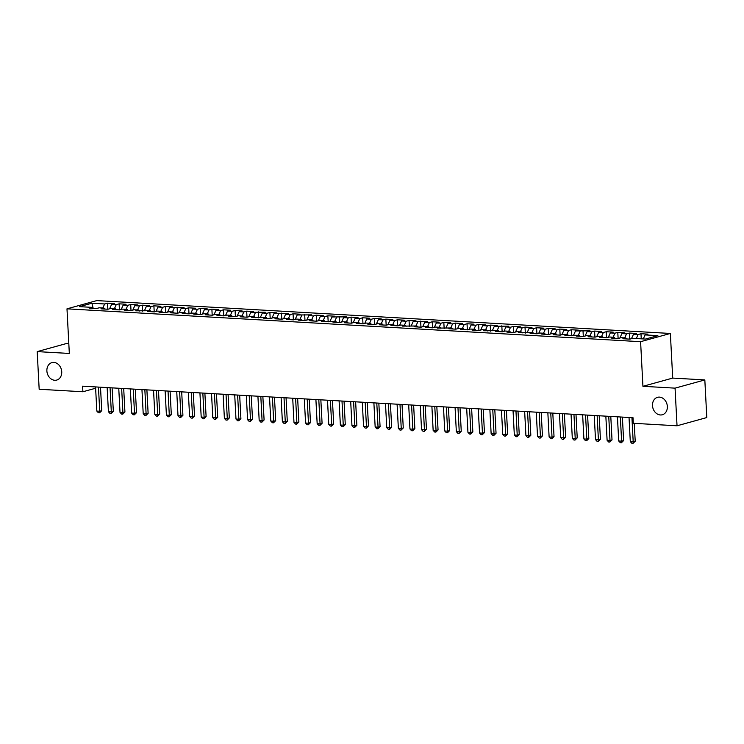 <?xml version="1.0" encoding="UTF-8"?>
<svg xmlns="http://www.w3.org/2000/svg" width="744" height="744" viewBox="0 0 744 744"><rect width="100%" height="100%" fill="white"/><g stroke="black" fill="none" stroke-linecap="round" stroke-linejoin="round"><path stroke-width="1.12" d="M61.733 371.777A9.049 7.301 74.6 0 1 56.721 380.072A9.049 7.301 74.6 0 1 46.881 370.931A9.049 7.301 74.6 0 1 51.894 362.635A9.049 7.301 74.6 0 1 61.733 371.777M667.349 406.475A9.049 7.301 74.6 0 1 662.337 414.761A9.049 7.301 74.6 0 1 652.497 405.62A9.049 7.301 74.6 0 1 657.51 397.324A9.049 7.301 74.6 0 1 667.349 406.475M68.801 343.486L66.969 343.384L37.2 351.614L39.172 389.252L82.891 391.763L95.623 388.238M670.363 333.461L96.757 300.604L66.988 308.834L640.593 341.691L670.363 333.461L672.706 378.082L642.928 386.303L675.059 388.145L704.828 379.924L672.706 378.082M704.828 379.924L706.8 417.561L677.031 425.791L675.059 388.145M93.205 308.388L91.893 303.227L79.506 306.649L92.256 307.384L89.401 308.174L96.367 308.574L99.222 307.784L103.862 308.044L100.998 308.834L107.964 309.234L110.819 308.444L115.46 308.714L112.595 309.504L119.561 309.904L122.416 309.113L127.057 309.374L124.192 310.164L131.158 310.564L134.013 309.774L138.654 310.043L135.789 310.834L150.251 310.704L147.396 311.494L154.352 311.894L157.207 311.104L161.848 311.373L158.993 312.164L165.949 312.554L168.804 311.764L173.445 312.034L170.59 312.824L177.546 313.224L180.401 312.433L185.042 312.694L182.187 313.484L189.143 313.884L191.999 313.094L196.639 313.363L193.784 314.154L200.74 314.554L203.596 313.763L208.236 314.024L205.381 314.814L212.338 315.214L215.193 314.424L219.833 314.693L216.978 315.484L223.935 315.884L226.79 315.093L231.43 315.354L228.575 316.144L235.532 316.544L238.387 315.754L243.028 316.023L240.173 316.814L247.129 317.204L249.984 316.414L254.625 316.684L251.77 317.474L266.222 317.344L263.367 318.134L270.323 318.534L273.178 317.744L277.819 318.014L274.964 318.804L281.92 319.204L284.775 318.413L289.416 318.674L286.561 319.464L293.517 319.864L296.372 319.074L301.013 319.343L298.158 320.134L305.114 320.534L307.969 319.743L312.61 320.004L309.755 320.794L316.712 321.194L319.567 320.404L324.207 320.673L321.352 321.464L335.804 321.334L332.949 322.124L339.906 322.524L342.761 321.733L347.402 322.003L344.546 322.784L351.503 323.184L354.358 322.394L358.999 322.663L356.144 323.454L363.1 323.854L365.955 323.063L370.596 323.324L367.741 324.114L374.697 324.514L377.552 323.724L382.193 323.993L379.338 324.784L386.294 325.184L389.159 324.393L393.79 324.654L390.935 325.444L397.891 325.844L400.756 325.054L405.387 325.323L402.532 326.114L416.984 325.984L414.129 326.774L421.085 327.174L423.95 326.384L428.581 326.653L425.726 327.434L432.692 327.834L435.547 327.044L440.178 327.314L437.323 328.104L451.775 327.974L448.92 328.764L455.886 329.164L458.741 328.374L463.382 328.643L460.517 329.434L467.483 329.834L470.338 329.043L474.979 329.304L472.115 330.094L479.08 330.494L481.935 329.704L486.576 329.973L483.712 330.764L498.173 330.634L495.309 331.424L502.274 331.824L505.13 331.034L509.77 331.303L506.915 332.084L513.871 332.484L516.727 331.694L521.367 331.964L518.512 332.754L532.964 332.624L530.109 333.414L537.066 333.814L539.921 333.024L544.562 333.293L541.706 334.084L548.663 334.484L551.518 333.693L556.159 333.954L553.304 334.744L560.26 335.144L563.115 334.354L567.756 334.623L564.901 335.414L579.353 335.284L576.498 336.074L583.454 336.474L586.309 335.683L590.95 335.953L588.095 336.734L595.051 337.134L597.906 336.344L602.547 336.613L599.692 337.404L606.648 337.804L609.503 337.013L614.144 337.274L611.289 338.064L618.245 338.464L621.101 337.674L625.741 337.943L622.886 338.734L629.843 339.134L632.698 338.343L645.457 339.069L657.845 335.646L645.095 334.912L647.95 334.13L640.984 333.731L638.129 334.521L633.497 334.251L636.353 333.461L629.387 333.061L626.532 333.851L621.891 333.591L624.755 332.801L617.79 332.401L614.935 333.191L610.294 332.921L613.158 332.131L606.193 331.731L603.337 332.522L598.697 332.261L601.561 331.471L594.596 331.071L591.74 331.861L587.1 331.592L589.964 330.801L575.503 330.931L578.358 330.141L571.401 329.741L568.546 330.531L563.906 330.262L566.761 329.48L559.804 329.081L556.949 329.871L552.308 329.601L555.164 328.811L548.207 328.411L545.352 329.201L540.711 328.941L543.566 328.151L536.61 327.751L533.755 328.541L529.114 328.271L531.969 327.481L525.013 327.081L522.158 327.872L517.517 327.611L520.372 326.821L513.416 326.421L510.561 327.211L505.92 326.942L508.775 326.151L494.323 326.281L497.178 325.491L490.222 325.091L487.366 325.881L482.726 325.612L485.581 324.83L478.625 324.431L475.769 325.221L471.129 324.951L473.984 324.161L467.027 323.761L464.172 324.551L459.532 324.291L462.387 323.501L455.43 323.101L452.575 323.891L447.935 323.621L450.79 322.831L443.833 322.431L440.978 323.222L436.337 322.961L439.192 322.171L432.236 321.771L429.381 322.561L424.74 322.292L427.595 321.501L413.143 321.631L415.998 320.841L409.042 320.441L406.187 321.231L401.546 320.962L404.401 320.18L397.445 319.781L394.59 320.571L389.949 320.301L392.804 319.511L385.848 319.111L382.993 319.901L378.352 319.641L381.207 318.851L374.251 318.451L371.396 319.241L366.755 318.971L369.61 318.181L362.654 317.781L359.798 318.572L355.158 318.311L358.013 317.521L351.056 317.121L348.201 317.911L343.561 317.642L346.416 316.851L331.964 316.981L334.819 316.191L327.862 315.791L324.998 316.581L320.366 316.312L323.222 315.53L316.265 315.131L313.401 315.921L308.769 315.651L311.624 314.861L297.172 314.991L300.027 314.201L293.062 313.801L290.207 314.591L285.575 314.321L288.43 313.531L273.978 313.661L276.833 312.871L269.867 312.471L267.012 313.261L262.372 312.992L265.236 312.201L250.774 312.331L253.639 311.541L246.673 311.141L243.818 311.931L239.177 311.662L242.042 310.88L235.076 310.481L232.221 311.271L227.58 311.001L230.445 310.211L223.479 309.811L220.624 310.601L215.983 310.341L218.838 309.551L211.882 309.151L209.027 309.941L204.386 309.671L207.241 308.881L200.285 308.481L197.43 309.272L192.789 309.011L195.644 308.221L188.688 307.821L185.833 308.611L181.192 308.342L184.047 307.551L169.595 307.681L172.45 306.891L165.494 306.491L162.638 307.281L157.998 307.012L160.853 306.23L153.896 305.831L151.041 306.621L146.401 306.351L149.256 305.561L142.299 305.161L139.444 305.951L134.803 305.691L137.659 304.901L130.702 304.501L127.847 305.291L123.206 305.021L126.062 304.231L119.105 303.831L116.25 304.622L111.609 304.361L114.464 303.571L107.508 303.171L107.824 309.225M91.893 303.227L104.653 303.961L107.508 303.171M677.031 425.791L633.311 423.289L633.014 417.709L82.603 386.183L82.891 391.763M111.609 304.361L109.61 308.779M116.25 304.622L114.427 308.658M92.256 307.384L93.009 308.379M123.206 305.021L121.207 309.448M127.847 305.291L126.024 309.318M103.862 308.044L104.606 309.048M134.803 305.691L132.804 310.108M139.444 305.951L137.621 309.978M115.46 308.714L116.204 309.709M146.401 306.351L144.401 310.778M151.041 306.621L149.219 310.648M127.057 309.374L127.801 310.369M157.998 307.012L155.998 311.438M162.638 307.281L160.816 311.308M138.654 310.043L139.398 311.038M169.595 307.681L167.595 312.099M174.236 307.942L172.413 311.978M150.251 310.704L150.995 311.699M181.192 308.342L179.192 312.768M185.833 308.611L184.01 312.638M161.848 311.373L162.592 312.368M192.789 309.011L190.79 313.429M197.43 309.272L195.607 313.308M173.445 312.034L174.189 313.029M204.386 309.671L202.387 314.098M209.027 309.941L207.204 313.968M185.042 312.694L185.786 313.698M215.983 310.341L213.984 314.759M220.624 310.601L218.801 314.628M196.639 313.363L197.383 314.359M227.58 311.001L225.581 315.428M232.221 311.271L230.398 315.298M208.236 314.024L208.98 315.019M239.177 311.662L237.178 316.088M243.818 311.931L241.995 315.958M219.833 314.693L220.577 315.689M250.774 312.331L248.775 316.749M255.415 312.592L253.592 316.628M231.43 315.354L232.175 316.349M262.372 312.992L260.372 317.418M267.012 313.261L265.19 317.288M243.028 316.023L243.772 317.018M273.978 313.661L271.969 318.079M278.609 313.922L276.787 317.958M254.625 316.684L255.369 317.679M285.575 314.321L283.566 318.748M290.207 314.591L288.384 318.618M266.222 317.344L266.966 318.348M297.172 314.991L295.163 319.409M301.804 315.251L299.981 319.278M277.819 318.014L278.563 319.009M308.769 315.651L306.761 320.078M313.401 315.921L311.578 319.948M289.416 318.674L290.16 319.669M320.366 316.312L318.358 320.738M324.998 316.581L323.175 320.608M301.013 319.343L301.757 320.339M331.964 316.981L329.955 321.399M336.595 317.242L334.772 321.278M312.61 320.004L313.354 320.999M343.561 317.642L341.561 322.068M348.201 317.911L346.369 321.938M324.207 320.673L324.951 321.668M355.158 318.311L353.158 322.729M359.798 318.572L357.966 322.608M335.804 321.334L336.548 322.329M366.755 318.971L364.755 323.398M371.396 319.241L369.573 323.268M347.402 322.003L348.146 322.998M378.352 319.641L376.352 324.058M382.993 319.901L381.17 323.928M358.999 322.663L359.743 323.659M389.949 320.301L387.95 324.728M394.59 320.571L392.767 324.598M370.596 323.324L371.34 324.319M401.546 320.962L399.547 325.388M406.187 321.231L404.364 325.258M382.193 323.993L382.937 324.988M413.143 321.631L411.144 326.049M417.784 321.892L415.961 325.928M393.79 324.654L394.543 325.649M424.74 322.292L422.741 326.718M429.381 322.561L427.558 326.588M405.387 325.323L406.14 326.318M436.337 322.961L434.338 327.379M440.978 323.222L439.155 327.258M416.984 325.984L417.737 326.979M447.935 323.621L445.935 328.048M452.575 323.891L450.752 327.918M428.581 326.653L429.334 327.648M459.532 324.291L457.532 328.709M464.172 324.551L462.349 328.578M440.178 327.314L440.932 328.309M471.129 324.951L469.129 329.378M475.769 325.221L473.947 329.248M451.775 327.974L452.529 328.969M482.726 325.612L480.726 330.038M487.366 325.881L485.544 329.908M463.382 328.643L464.126 329.639M494.323 326.281L492.323 330.699M498.964 326.542L497.141 330.578M474.979 329.304L475.723 330.299M505.92 326.942L503.921 331.368M510.561 327.211L508.738 331.238M486.576 329.973L487.32 330.968M517.517 327.611L515.518 332.029M522.158 327.872L520.335 331.908M498.173 330.634L498.917 331.629M529.114 328.271L527.115 332.698M533.755 328.541L531.932 332.568M509.77 331.303L510.514 332.298M540.711 328.941L538.712 333.358M545.352 329.201L543.529 333.228M521.367 331.964L522.111 332.959M552.308 329.601L550.309 334.028M556.949 329.871L555.126 333.898M532.964 332.624L533.708 333.619M563.906 330.262L561.906 334.688M568.546 330.531L566.723 334.558M544.562 333.293L545.306 334.288M575.503 330.931L573.503 335.349M580.143 331.192L578.321 335.228M556.159 333.954L556.903 334.949M587.1 331.592L585.1 336.018M591.74 331.861L589.918 335.888M567.756 334.623L568.5 335.618M598.697 332.261L596.697 336.679M603.337 332.522L601.515 336.558M579.353 335.284L580.097 336.279M610.294 332.921L608.294 337.348M614.935 333.191L613.112 337.218M590.95 335.953L591.694 336.948M621.891 333.591L619.891 338.009M626.532 333.851L624.709 337.888M602.547 336.613L603.291 337.609M633.497 334.251L631.489 338.678M638.129 334.521L636.306 338.548M614.144 337.274L614.888 338.269M645.095 334.912L643.262 338.948M625.741 337.943L626.485 338.939M642.928 386.303L640.593 341.691M37.2 351.614L69.322 353.447L66.988 308.834M104.653 303.961L102.83 307.988M640.984 333.731L641.254 338.827M629.387 333.061L629.712 339.125M617.79 332.401L618.115 338.455M606.193 331.731L606.509 337.795M594.596 331.071L594.912 337.125M582.998 330.41L583.315 336.465M571.401 329.741L571.718 335.804M559.804 329.081L560.12 335.135M548.207 328.411L548.523 334.474M536.61 327.751L536.926 333.805M525.013 327.081L525.329 333.145M513.416 326.421L513.732 332.475M501.819 325.76L502.135 331.815M490.222 325.091L490.538 331.154M478.625 324.431L478.941 330.485M467.027 323.761L467.344 329.825M455.43 323.101L455.747 329.155M443.833 322.431L444.149 328.495M432.236 321.771L432.552 327.825M420.639 321.11L420.955 327.165M409.042 320.441L409.358 326.504M397.445 319.781L397.761 325.835M385.848 319.111L386.164 325.175M374.251 318.451L374.567 324.505M362.654 317.781L362.97 323.845M351.056 317.121L351.373 323.175M339.459 316.46L339.776 322.515M327.862 315.791L328.178 321.854M316.265 315.131L316.581 321.185M304.668 314.461L304.984 320.524M293.062 313.801L293.387 319.855M281.464 313.131L281.79 319.195M269.867 312.471L270.193 318.525M258.27 311.81L258.596 317.865M246.673 311.141L246.999 317.204M235.076 310.481L235.392 316.535M223.479 309.811L223.795 315.875M211.882 309.151L212.198 315.205M200.285 308.481L200.601 314.545M188.688 307.821L189.004 313.875M177.091 307.16L177.407 313.215M165.494 306.491L165.81 312.554M153.896 305.831L154.213 311.885M142.299 305.161L142.615 311.224M130.702 304.501L131.018 310.555M119.105 303.831L119.421 309.895M631.935 417.644L633.2 441.797L630.298 441.629L629.033 417.486M634.269 423.345L635.209 441.238L633.2 441.797L633.032 443.396L631.87 443.322L630.298 441.629M635.209 441.238L633.032 443.396M620.338 416.984L621.603 441.136L618.701 440.969L617.436 416.817M622.384 417.105L623.611 440.578L621.603 441.136L621.435 442.727L620.273 442.661L618.701 440.969M623.611 440.578L621.435 442.727M608.741 416.324L610.006 440.467L607.104 440.299L605.839 416.156M610.787 416.435L612.014 439.909L610.006 440.467L609.838 442.066L608.676 442.001L607.104 440.299M612.014 439.909L609.838 442.066M597.144 415.654L598.409 439.806L595.507 439.639L594.242 415.487M599.19 415.775L600.417 439.248L598.409 439.806L598.232 441.397L597.079 441.332L595.507 439.639M600.417 439.248L598.232 441.397M585.547 414.994L586.811 439.137L583.91 438.969L582.645 414.827M587.593 415.106L588.82 438.579L586.811 439.137L586.635 440.736L585.481 440.671L583.91 438.969M588.82 438.579L586.635 440.736M573.95 414.324L575.214 438.476L572.313 438.309L571.048 414.157M575.996 414.445L577.223 437.918L575.214 438.476L575.038 440.067L573.884 440.002L572.313 438.309M577.223 437.918L575.038 440.067M562.352 413.664L563.617 437.807L560.716 437.649L559.451 413.497M564.398 413.776L565.626 437.258L563.617 437.807L563.441 439.406L562.287 439.341L560.716 437.649M565.626 437.258L563.441 439.406M550.755 412.994L552.02 437.147L549.119 436.979L547.854 412.836M552.801 413.115L554.029 436.589L552.02 437.147L551.843 438.746L550.69 438.672L549.119 436.979M554.029 436.589L551.843 438.746M539.158 412.334L540.423 436.486L537.521 436.319L536.257 412.167M541.204 412.455L542.432 435.928L540.423 436.486L540.246 438.077L539.093 438.011L537.521 436.319M542.432 435.928L540.246 438.077M527.561 411.674L528.826 435.817L525.924 435.649L524.659 411.506M529.607 411.785L530.835 435.259L528.826 435.817L528.649 437.416L527.496 437.351L525.924 435.649M530.835 435.259L528.649 437.416M515.964 411.004L517.229 435.156L514.327 434.989L513.062 410.837M518.01 411.125L519.238 434.598L517.229 435.156L517.052 436.747L515.899 436.682L514.327 434.989M519.238 434.598L517.052 436.747M504.367 410.344L505.632 434.487L502.73 434.319L501.465 410.177M506.413 410.456L507.641 433.929L505.632 434.487L505.455 436.086L504.302 436.021L502.73 434.319M507.641 433.929L505.455 436.086M492.77 409.674L494.035 433.826L491.133 433.659L489.868 409.507M494.816 409.795L496.043 433.268L494.035 433.826L493.858 435.417L492.705 435.352L491.133 433.659M496.043 433.268L493.858 435.417M481.173 409.014L482.438 433.157L479.536 432.989L478.271 408.847M483.219 409.126L484.446 432.608L482.438 433.157L482.261 434.756L481.098 434.691L479.536 432.989M484.446 432.608L482.261 434.756M469.566 408.344L470.84 432.497L467.939 432.329L466.674 408.186M471.622 408.465L472.849 431.939L470.84 432.497L470.664 434.096L469.501 434.022L467.939 432.329M472.849 431.939L470.664 434.096M457.969 407.684L459.243 431.827L456.342 431.669L455.077 407.517M460.024 407.805L461.252 431.278L459.243 431.827L459.067 433.427L457.904 433.361L456.342 431.669M461.252 431.278L459.067 433.427M446.372 407.024L447.646 431.167L444.745 430.999L443.48 406.856M448.427 407.135L449.655 430.609L447.646 431.167L447.469 432.766L446.307 432.701L444.745 430.999M449.655 430.609L447.469 432.766M434.775 406.354L436.04 430.506L433.148 430.339L431.883 406.187M436.821 406.475L438.058 429.948L436.04 430.506L435.872 432.097L434.71 432.032L433.148 430.339M438.058 429.948L435.872 432.097M423.178 405.694L424.443 429.837L421.55 429.669L420.286 405.527M425.224 405.806L426.461 429.279L424.443 429.837L424.275 431.436L423.113 431.371L421.55 429.669M426.461 429.279L424.275 431.436M411.581 405.024L412.846 429.176L409.953 429.009L408.689 404.857M413.627 405.145L414.864 428.618L412.846 429.176L412.678 430.767L411.516 430.702L409.953 429.009M414.864 428.618L412.678 430.767M399.984 404.364L401.249 428.507L398.356 428.339L397.091 404.197M402.03 404.476L403.267 427.958L401.249 428.507L401.081 430.106L399.919 430.041L398.356 428.339M403.267 427.958L401.081 430.106M388.387 403.694L389.651 427.847L386.759 427.679L385.494 403.536M390.433 403.815L391.67 427.288L389.651 427.847L389.484 429.446L388.322 429.372L386.759 427.679M391.67 427.288L389.484 429.446M376.789 403.034L378.054 427.177L375.162 427.019L373.888 402.867M378.836 403.155L380.072 426.628L378.054 427.177L377.887 428.777L376.724 428.711L375.162 427.019M380.072 426.628L377.887 428.777M365.192 402.374L366.457 426.517L363.565 426.349L362.291 402.206M367.238 402.485L368.475 425.959L366.457 426.517L366.29 428.116L365.127 428.051L363.565 426.349M368.475 425.959L366.29 428.116M353.595 401.704L354.86 425.856L351.959 425.689L350.694 401.537M355.641 401.825L356.878 425.298L354.86 425.856L354.693 427.447L353.53 427.382L351.959 425.689M356.878 425.298L354.693 427.447M341.998 401.044L343.263 425.187L340.361 425.019L339.097 400.877M344.044 401.156L345.281 424.629L343.263 425.187L343.096 426.786L341.933 426.721L340.361 425.019M345.281 424.629L343.096 426.786M330.401 400.374L331.666 424.526L328.764 424.359L327.5 400.207M332.447 400.495L333.675 423.968L331.666 424.526L331.498 426.117L330.336 426.052L328.764 424.359M333.675 423.968L331.498 426.117M318.804 399.714L320.069 423.857L317.167 423.689L315.902 399.547M320.85 399.826L322.078 423.308L320.069 423.857L319.901 425.456L318.739 425.391L317.167 423.689M322.078 423.308L319.901 425.456M307.207 399.044L308.472 423.197L305.57 423.029L304.305 398.886M309.253 399.165L310.481 422.639L308.472 423.197L308.304 424.787L307.142 424.722L305.57 423.029M310.481 422.639L308.304 424.787M295.61 398.384L296.875 422.527L293.973 422.369L292.708 398.217M297.656 398.505L298.883 421.978L296.875 422.527L296.707 424.127L295.545 424.061L293.973 422.369M298.883 421.978L296.707 424.127M284.013 397.714L285.278 421.867L282.376 421.699L281.111 397.556M286.059 397.835L287.286 421.309L285.278 421.867L285.11 423.466L283.948 423.392L282.376 421.699M287.286 421.309L285.11 423.466M272.416 397.054L273.68 421.206L270.779 421.039L269.514 396.887M274.462 397.175L275.689 420.648L273.68 421.206L273.513 422.797L272.351 422.732L270.779 421.039M275.689 420.648L273.513 422.797M260.819 396.394L262.083 420.537L259.182 420.369L257.917 396.227M262.865 396.506L264.092 419.979L262.083 420.537L261.916 422.136L260.753 422.071L259.182 420.369M264.092 419.979L261.916 422.136M249.221 395.724L250.486 419.876L247.585 419.709L246.32 395.557M251.267 395.845L252.495 419.318L250.486 419.876L250.319 421.467L249.156 421.402L247.585 419.709M252.495 419.318L250.319 421.467M237.624 395.064L238.889 419.207L235.988 419.039L234.723 394.897M239.67 395.176L240.898 418.658L238.889 419.207L238.722 420.806L237.559 420.741L235.988 419.039M240.898 418.658L238.722 420.806M226.027 394.394L227.292 418.547L224.39 418.379L223.126 394.227M228.073 394.515L229.301 417.988L227.292 418.547L227.115 420.137L225.962 420.072L224.39 418.379M229.301 417.988L227.115 420.137M214.43 393.734L215.695 417.877L212.793 417.719L211.529 393.567M216.476 393.855L217.704 417.328L215.695 417.877L215.518 419.477L214.365 419.411L212.793 417.719M217.704 417.328L215.518 419.477M202.833 393.065L204.098 417.217L201.196 417.049L199.931 392.906M204.879 393.185L206.107 416.659L204.098 417.217L203.921 418.816L202.768 418.742L201.196 417.049M206.107 416.659L203.921 418.816M191.236 392.404L192.501 416.556L189.599 416.389L188.334 392.237M193.282 392.525L194.51 415.998L192.501 416.556L192.324 418.147L191.171 418.082L189.599 416.389M194.51 415.998L192.324 418.147M179.639 391.744L180.904 415.887L178.002 415.719L176.737 391.577M181.685 391.856L182.912 415.329L180.904 415.887L180.727 417.486L179.574 417.421L178.002 415.719M182.912 415.329L180.727 417.486M168.042 391.074L169.307 415.226L166.405 415.059L165.14 390.907M170.088 391.195L171.315 414.668L169.307 415.226L169.13 416.817L167.977 416.752L166.405 415.059M171.315 414.668L169.13 416.817M156.445 390.414L157.709 414.557L154.808 414.389L153.543 390.247M158.491 390.526L159.718 414.008L157.709 414.557L157.533 416.156L156.38 416.091L154.808 414.389M159.718 414.008L157.533 416.156M144.847 389.744L146.112 413.897L143.211 413.729L141.946 389.577M146.893 389.865L148.121 413.339L146.112 413.897L145.936 415.487L144.782 415.422L143.211 413.729M148.121 413.339L145.936 415.487M133.25 389.084L134.515 413.227L131.614 413.069L130.349 388.917M135.296 389.205L136.524 412.678L134.515 413.227L134.339 414.827L133.185 414.761L131.614 413.069M136.524 412.678L134.339 414.827M121.653 388.414L122.918 412.567L120.017 412.399L118.752 388.256M123.699 388.535L124.927 412.009L122.918 412.567L122.741 414.166L121.579 414.092L120.017 412.399M124.927 412.009L122.741 414.166M110.056 387.754L111.321 411.906L108.419 411.739L107.155 387.587M112.102 387.875L113.33 411.348L111.321 411.906L111.144 413.497L109.982 413.432L108.419 411.739M113.33 411.348L111.144 413.497M98.45 387.094L99.724 411.237L96.822 411.069L95.558 386.927M100.505 387.206L101.733 410.679L99.724 411.237L99.547 412.836L98.385 412.771L96.822 411.069M101.733 410.679L99.547 412.836"/></g></svg>
